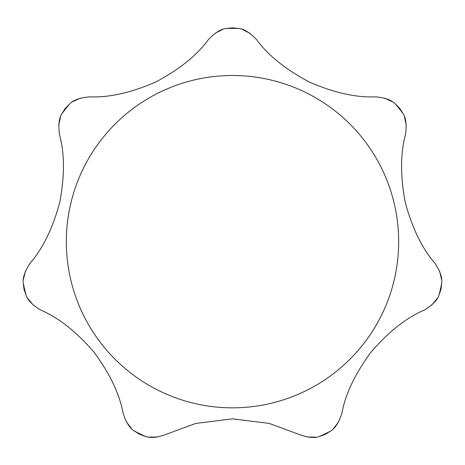 <?xml version="1.0" encoding="UTF-8"?>
<svg xmlns="http://www.w3.org/2000/svg" width="465" height="465" viewBox="0 0 465 465"><rect width="100%" height="100%" fill="white"/><g stroke="black" fill="none" stroke-linecap="round" stroke-linejoin="round"><path stroke-width="0.7" d="M134.292 430.997C129.851 428.323 126.125 422.441 123.126 413.344C119.65 394.204 109.938 373.796 93.988 352.133C76.382 331.737 58.648 317.729 40.792 310.103C32.626 305.185 27.72 300.25 26.069 295.292L24.011 289.259L23.25 282.929C22.57 277.791 24.848 271.217 30.085 263.196C42.885 248.543 52.783 228.228 59.782 202.246C64.745 175.77 64.641 153.171 59.468 134.455C58.224 125.004 59.026 118.087 61.874 113.71L65.303 108.339L69.779 103.8C73.371 100.062 79.934 97.743 89.472 96.842C108.903 97.714 130.961 92.785 155.636 82.055C179.432 69.425 197.038 55.259 208.442 39.542C215.057 32.678 220.962 28.993 226.159 28.487L232.5 27.824L238.841 28.487C244.003 28.97 249.908 32.655 256.558 39.542C267.991 55.283 285.597 69.454 309.37 82.055C334.079 92.791 356.138 97.72 375.528 96.842C385.026 97.726 391.588 100.045 395.221 103.8L399.697 108.339L403.126 113.71C405.968 118.046 406.77 124.963 405.532 134.455C400.353 153.212 400.255 175.811 405.224 202.252C412.234 228.269 422.133 248.583 434.915 263.196C440.14 271.171 442.418 277.75 441.75 282.929L440.989 289.259L438.931 295.292C437.309 300.216 432.404 305.156 424.208 310.103C406.317 317.752 388.583 331.76 371.012 352.133C355.045 373.837 345.332 394.244 341.874 413.344C338.898 422.406 335.172 428.288 330.708 430.997L325.285 434.345L319.286 436.496C314.427 438.303 307.505 437.548 298.524 434.223L269.136 423.4L232.494 418.837L195.835 423.406L166.476 434.223C157.536 437.542 150.614 438.297 145.714 436.496A213.278 213.278 0 0 1 134.292 430.997L139.715 434.345L145.714 436.496M27.708 298.361L33.242 305.063M60.497 116.907L58.706 125.41M222.805 29.405L215.039 33.306M441.605 279.459L439.53 271.014M392.414 101.748L384.52 98.109M431.758 305.063L437.292 298.361M126.358 421.831L131.665 428.718M307.173 436.984L315.869 437.129M149.131 437.129L157.827 436.984M406.294 125.41L404.504 116.907M333.335 428.718L338.642 421.831M249.961 33.306L242.195 29.405M80.48 98.109L72.587 101.748M25.47 271.014L23.395 279.459M26.069 295.292A213.278 213.278 0 0 1 23.25 282.929M226.159 28.487A213.278 213.278 0 0 1 238.841 28.487M61.874 113.71A213.278 213.278 0 0 1 69.779 103.8M330.708 430.997A213.278 213.278 0 0 1 319.286 436.496M441.75 282.929A213.278 213.278 0 0 1 438.931 295.292M232.5 75.504A166.174 166.174 0 0 1 398.674 241.672A166.174 166.174 0 0 1 232.5 407.846A166.174 166.174 0 0 1 66.326 241.672A166.174 166.174 0 0 1 232.5 75.504M395.221 103.8A213.278 213.278 0 0 1 403.126 113.71"/></g></svg>

